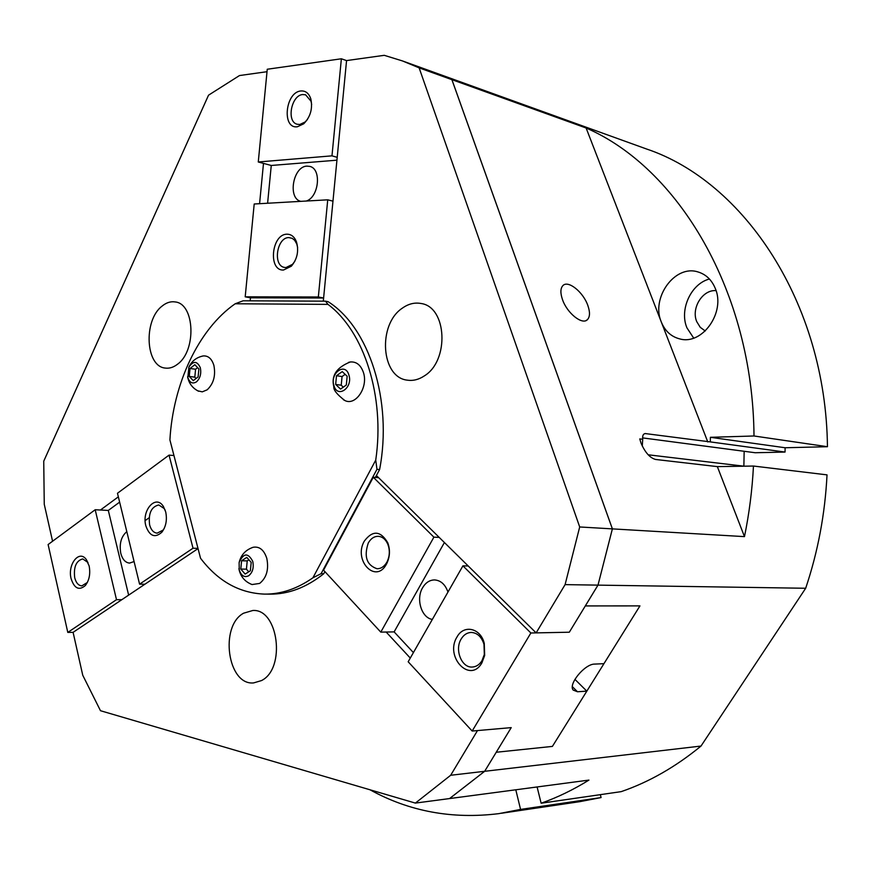 <?xml version="1.0" encoding="UTF-8"?>
<svg xmlns="http://www.w3.org/2000/svg" width="871" height="871" viewBox="0 0 871 871"><rect width="100%" height="100%" fill="white"/><g stroke="black" fill="none" stroke-linecap="round" stroke-linejoin="round"><path stroke-width="1.31" d="M600.326 794.657L601.077 797.564L520.564 809.409L515.795 789.79M501.522 813.242L579.781 801.668L601.077 797.564M827.45 446.714L785.119 447.748L710.388 437.307L754.003 435.979L827.45 446.714C825.937 302.673 743.736 181.506 646.576 149.006L645.977 148.789M785.119 447.748L785.054 452.06L755.179 452.735L642.602 437.895L744.15 451.287L743.878 466.181M537.102 786.959L541.131 803.225L621.23 791.63C649.102 782.06 675.689 766.861 701.013 746.055L805.675 588.263C817.934 551.8 825.044 513.999 827.025 474.869L753.459 466.039L717.345 466.616L655.58 459.463C649.875 457.896 644.997 452.397 640.969 442.958L639.771 438.919L642.711 439.3L642.275 446.039M716.049 290.642C702.527 289.401 690.888 308.388 696.789 321.726L700.23 327.3L705.249 331.002M701.013 746.055L484.657 771.303L449.578 798.565L588.938 780.089C573.281 789.801 557.342 797.509 541.131 803.225M520.564 809.409L498.876 813.634C452.256 819.415 409.283 811.467 369.968 789.768M648.187 454.793L743.954 466.192M785.054 452.06L710.301 441.902L710.388 437.307M753.459 466.039C752.25 489.84 749.245 513.367 744.476 536.623L612.389 528.882L597.996 585.127L585.323 605.933L639.945 605.889L552.399 746.403L496.252 752.25L484.657 771.303L511.223 727.623L477.493 730.573L450.677 775.266L415.38 803.095L449.556 798.565L484.635 771.303L450.677 775.266M805.675 588.263L597.996 585.127L612.367 528.882L451.886 79.664L435.206 72.75L451.918 79.664L586.118 128.004C678.03 167.744 752.914 291.219 754.003 435.979M717.345 466.616L744.476 536.623M562.514 299.657C560.26 293.091 560.369 288.432 562.84 285.666C567.979 279.798 583.145 291.905 587.805 305.394C590.157 312.079 590.037 316.826 587.446 319.635C582.361 325.329 567.13 313.244 562.514 299.657M642.711 439.3C642.33 435.783 643.168 433.867 645.226 433.562L710.301 441.902M586.118 128.004L707.796 441.967M451.918 79.664L612.389 528.882L579.694 526.966L565.094 584.626L536.133 632.89L569.307 632.215L597.974 585.127L565.094 584.626M661.318 322.041C650.735 297.991 674.807 264.359 697.921 271.926C705.804 274.289 711.542 279.678 715.135 288.094C725.989 311.938 702.429 345.341 679.968 338.961C671.269 336.783 665.052 331.143 661.318 322.041M709.43 279.014C690.997 283.717 679.184 309.684 686.936 327.844L693.675 338.09M574.914 679.358L586.825 691.149L552.399 746.403L496.22 752.261L511.223 727.623L472.169 731.041L530.875 632.988L569.307 632.215L585.312 605.922L639.945 605.889L603.941 663.669L594.653 664.094C584.822 663.865 568.034 684.203 573.172 690.072L577.473 691.759L572.378 686.686M149.115 517.777L145.163 520.586M451.907 79.707L612.357 528.849M332.972 201.157L327.736 199.818L318.34 296.978L323.609 298.002L323.304 301.159L346.56 60.589L384.242 55.319L402.413 60.916L419.136 67.862L451.886 79.664M415.38 803.095L100.481 710.714L82.756 675.265L73.099 632.346L198.033 548.61M52.576 541.239L44.258 504.287L43.735 461.184L208.539 95.179L239.492 75.548L267.016 71.705M579.694 526.966L419.136 67.862M402.369 308.138C408.412 303.837 414.65 302.291 421.074 303.5C446.954 306.853 449.599 360.638 424.373 375.88C418.831 379.571 413.192 380.997 407.443 380.17C380.954 377.622 377.426 324.458 402.369 308.138M261.474 680.589L253.592 682.918C227.56 685.542 219.372 626.118 243.586 613.206L252.753 610.506C278.328 608.404 286.134 668.601 261.474 680.589M177.51 364.23C173.525 367.333 169.475 368.618 165.348 368.085C145.49 366.669 143.192 320.321 162.082 306.102C166.339 302.607 170.716 301.224 175.213 301.943C194.799 303.718 196.661 350.763 177.51 364.23M323.609 298.002L250.467 297.806L250.173 300.833L250.467 297.806L245.197 296.826L318.34 296.978M259.58 203.694L263.488 163.389M375.39 477.428L376.403 475.533L536.133 632.89M243.107 300.8L325.46 301.17L327.986 304.382L235.181 303.772L243.107 300.8M376.958 469.317L321.105 573.662L312.918 577.8L375.739 460.106L376.958 469.317L379.604 469.556C392.854 400.497 368.956 327.267 328.095 301.682L325.46 301.17M348.498 362.38L350.294 361.977C356.391 361.519 360.746 364.96 363.37 372.32C368.564 387.029 355.618 406.354 344.764 400.464L343.316 399.658M202.126 356.163L203.335 355.923C208.3 355.64 211.805 358.787 213.874 365.341C215.845 375.575 213.613 383.73 207.167 389.816L202.268 391.852L197.652 390.785M251.828 547.728L253.265 547.249C259.536 546.28 264.044 549.982 266.798 558.355C268.976 569.46 266.58 577.821 259.634 583.428L252.057 584.55L250.837 584.071M312.918 577.8C297.131 588.84 281.006 594.272 264.534 594.109C239.318 593.129 217.979 581.186 200.537 558.257L169.91 439.92C173.002 384.013 198.414 329.292 235.181 303.772M327.986 304.382C364.056 331.274 385.134 396.447 375.739 460.106M239.242 570.048C241.256 575.851 244.403 577.756 248.671 575.764C252.623 572.541 253.994 567.74 252.753 561.381C248.028 552.519 243.488 552.9 239.122 562.524L239.242 570.048M187.831 377.524C189.671 382.761 192.567 384.198 196.519 381.825C200.188 378.319 201.462 373.648 200.341 367.791C197.184 360.888 193.373 360.648 188.909 367.072L187.831 377.524M333.952 385.646C337.436 398.787 353.212 387.758 348.901 375.031C345.264 361.89 329.695 373.115 333.952 385.646M324.905 571.626L323.783 573.717C306.407 587.5 288.443 594.316 269.901 594.142L265.296 594.109M323.783 573.717L321.105 573.662M335.662 384.438L336.5 375.728L342.238 371.623L347.17 376.261L346.32 385.015L340.55 389.087L335.662 384.438L341.225 385.211L343.283 387.16M336.5 375.728L342.063 376.544L341.225 385.211M345.134 374.356L342.063 376.544M189.257 376.414L190.03 368.477L194.832 364.72L198.893 368.923L198.12 376.903L193.286 380.638L189.257 376.414L194.81 377.154L196.073 378.471M190.03 368.477L195.572 369.239L194.81 377.154M197.641 367.627L195.572 369.239M240.788 569.057L241.594 560.75L246.776 557.396L251.186 562.394L250.38 570.755L245.165 574.076L240.788 569.057L246.428 569.177L248.725 571.812M241.594 560.75L247.222 560.902L246.428 569.177M248.91 559.813L247.222 560.902M379.604 469.556L376.403 475.533L378.602 477.7L373.289 477.254L323.555 570.157L380.79 632.128L433.9 537.157L439.202 537.396M100.459 510.014L118.347 496.829M410.285 658.062L386.158 632.03M134.08 561.555L129.572 563.091C125.37 562.666 122.441 559.4 120.775 553.303C119.153 543.7 121.167 536.482 126.807 531.637M88.025 562.535L82.767 558.921C76.191 560.684 73.502 566.945 74.699 577.691C76.038 582.83 78.412 585.562 81.83 585.889L87.372 582.449M89.136 565.954C90.573 573.749 89.31 580.271 85.347 585.508C79.087 590.821 74.34 588.546 71.106 578.682C67.361 564.495 79.152 549.34 86.251 559.476L89.136 565.954M165.218 510.286L164.292 508.61L158.794 504.962C151.314 506.726 148.255 513.357 149.616 524.875C151.042 529.993 153.557 532.747 157.15 533.161L163.051 530.112L164.205 528.49M165.697 511.898C167.308 519.769 166.034 526.53 161.886 532.181C154.94 538.354 149.594 536.253 145.86 525.899C141.385 510.341 155.887 493.977 163.378 506.454L165.697 511.898M121.809 599.694L116.496 599.683L67.796 632.422L48.112 544.538L95.189 509.742L108.309 510.428L119.632 502.132M144.902 584.223L139.578 584.158L117.476 493.258L169.05 455.119L173.95 455.544M197.978 548.382L193.024 548.218L169.05 455.119M108.309 510.428L128.636 595.122M116.496 599.683L95.189 509.742M139.578 584.158L193.024 548.218M67.796 632.422L73.099 632.346M432.354 619.412C421.499 617.92 415.739 598.998 422.587 587.773C425.658 582.601 429.664 579.988 434.607 579.923C440.813 580.424 445.266 584.463 447.966 592.051M482.044 660.577L484.33 654.448L483.993 644.366C481.598 636.788 477.33 632.803 471.2 632.433C467.063 632.618 463.72 634.807 461.173 638.998C454.39 649.624 461.608 668.003 472.311 667.034C476.295 666.783 479.54 664.627 482.044 660.577M457.014 636.973C463.731 624.246 480.661 627.98 484.265 643.386L484.668 655.449L481.935 662.787C470.122 684.105 444.406 656.843 457.014 636.973M386.866 562.176L387.247 561.447C389.773 555.85 389.979 550.167 387.878 544.386C385.711 539.399 382.521 536.699 378.308 536.318C374.203 536.275 370.872 538.496 368.291 542.981C363.74 556.602 366.669 565.192 377.078 568.752C381.063 568.73 384.318 566.531 386.866 562.176M364.35 541.054C372.701 530.069 380.496 530.624 387.737 542.709C390.252 549.623 389.99 556.427 386.964 563.134L386.517 564.005C375.847 584.604 352.962 560.325 364.35 541.054M586.825 691.149L577.473 691.759M472.169 731.041L408.172 661.764L462.926 565.845L468.217 565.987M413.409 652.586L394.128 631.889L380.79 632.128M394.128 631.889L444.406 542.524M433.9 537.157L373.289 477.254M530.875 632.988L462.926 565.845M300.8 201.353C287.452 198.468 293.015 166.35 306.94 166.121L309.749 166.394C321.813 168.745 318.982 197.162 306.298 201.038M311.666 104.553L311.045 101.232L305.579 94.808L302.705 94.547C291.208 95.233 286.287 121.788 297.174 124.248L299.809 124.488L305.09 122.005L307.376 119.567M297.403 126.763C281.627 129.191 285.22 92.119 300.865 90.976C305.612 90.628 308.933 93.284 310.838 98.946C312.831 108.614 310.457 116.899 303.718 123.802L297.403 126.763M297.653 247.669L296.771 243.978L294.681 240.309L292.275 238.371L288.856 237.587C276.793 237.271 272.59 265.688 284.447 267.419L285.96 267.56L292.514 264.349L294.823 261.3M283.532 270.021C267.887 271.066 271.48 233.961 287.005 234.201C291.284 234.212 294.431 236.76 296.456 241.822C299.003 250.892 297.305 259.014 291.36 266.188L283.532 270.021M346.56 60.589L341.367 58.782L331.982 155.844L337.208 157.335M327.736 199.818L254.201 203.999L245.197 296.826M267.604 203.237L271.262 165.468L258.273 161.984L331.982 155.844M336.925 160.188L271.262 165.468M341.367 58.782L267.255 69.245L258.273 161.984M644.834 433.627L645.923 433.584M402.413 60.916L646.576 149.006M587.446 319.635L586.052 320.55M252.057 584.55C245.295 581.926 241.017 577.146 239.22 570.233L238.926 568.545M198.642 391.275C192.883 388.412 189.279 383.904 187.82 377.764L187.635 376.664M344.764 400.464C337.066 394.563 333.419 390.001 333.822 386.768C331.067 375.673 336.565 367.42 350.294 361.977M203.335 355.923C196.596 357.273 191.783 360.986 188.909 367.072M253.265 547.249C245.676 549.797 240.962 554.892 239.122 562.524M86.643 583.385L85.347 585.508M163.051 530.112L161.886 532.181M164.292 508.61L163.378 506.454M87.394 561.621L86.251 559.476M483.993 644.366L484.265 643.386M484.33 654.448L484.668 655.449M387.878 544.386L387.737 542.709M387.247 561.447L386.964 563.134M296.771 243.978L296.456 241.822M292.514 264.349L291.36 266.188M311.045 101.232L310.838 98.946M305.09 122.005L303.718 123.802"/></g></svg>
